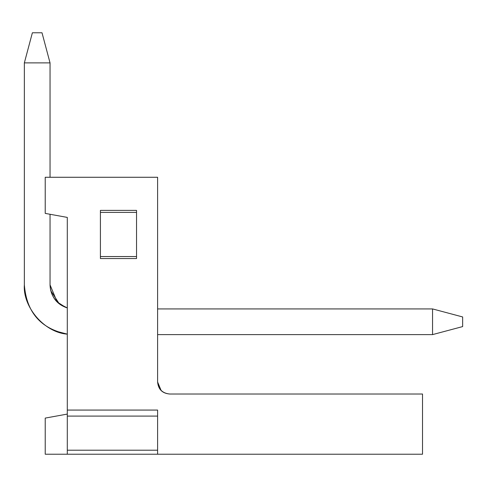 <?xml version="1.0" encoding="UTF-8"?>
<svg xmlns="http://www.w3.org/2000/svg" width="487" height="487" viewBox="0 0 487 487"><rect width="100%" height="100%" fill="white"/><g stroke="black" fill="none" stroke-linecap="round" stroke-linejoin="round"><path stroke-width="0.73" d="M157.605 381.972C158.372 389.235 162.384 393.246 169.646 394.013C162.384 393.246 158.372 389.235 157.605 381.972C158.372 389.235 162.384 393.246 169.646 394.013C162.384 393.246 158.372 389.235 157.605 381.972C158.372 389.235 162.384 393.246 169.646 394.013C162.384 393.246 158.372 389.235 157.605 381.972L161.13 390.489L157.605 381.972C158.269 389.338 162.281 393.35 169.646 394.013L422.515 394.013L422.515 454.219L45.224 454.219L45.224 418.096L45.224 454.219L422.515 454.219L422.515 394.013L169.646 394.013C162.384 393.246 158.372 389.235 157.605 381.972L157.605 177.274L157.605 381.972L161.13 390.489M45.224 177.274L157.605 177.274L45.224 177.274L45.224 213.397L67.297 217.409L67.297 410.072L157.605 410.072L67.297 410.072L67.297 454.219L67.297 450.207L157.605 450.207L67.297 450.207L67.297 416.093L157.605 416.093L67.297 416.093L67.297 217.409L45.224 213.397L45.224 177.274M136.537 258.554L100.413 258.554L136.537 258.554L136.537 256.546L136.537 258.554M100.413 210.384L136.537 210.384L136.537 256.546L100.413 256.546L100.413 258.554L100.413 210.384L100.413 212.393L136.537 212.393L136.537 210.384L100.413 210.384M67.297 414.084L45.224 418.096L67.297 414.084M157.605 454.219L157.605 410.072L157.605 454.219M100.413 212.393L100.413 256.546L136.537 256.546L136.537 212.393L100.413 212.393M67.297 307.936L59.286 303.815L67.297 307.936C56.212 303.614 50.459 295.913 50.039 284.84C50.459 295.913 56.212 303.614 67.297 307.936C56.212 303.614 50.459 295.913 50.039 284.84L57.089 301.873L50.039 284.84C50.459 295.913 56.212 303.614 67.297 307.936C56.212 303.614 50.459 295.913 50.039 284.84C50.459 295.913 56.212 303.614 67.297 307.936C56.212 303.614 50.459 295.913 50.039 284.84L57.089 301.873L65.642 307.382L57.089 301.873L50.039 284.84C50.885 296.717 56.638 304.412 67.297 307.936C56.212 303.614 50.459 295.913 50.039 284.84L50.039 214.274L50.039 284.84L57.089 301.873L65.642 307.382L57.089 301.873L50.039 284.84L57.089 301.873L65.642 307.382L57.089 301.873L50.039 284.84L57.089 301.873L65.642 307.382L57.089 301.873L50.039 284.84L57.089 301.873L65.642 307.382M55.664 331.063L67.297 334.143C40.841 328.822 26.529 312.386 24.35 284.84L24.35 62.884L24.35 284.84C22.694 306.646 44.013 332.457 67.297 334.143M50.039 62.884L50.039 177.274L50.039 62.884L24.35 62.884L32.379 32.781L42.01 32.781L50.039 62.884L42.01 32.781L32.379 32.781L24.35 62.884L50.039 62.884M432.547 334.612L157.605 334.612L432.547 334.612L432.547 308.922L157.605 308.922L432.547 308.922L432.547 334.612L462.65 326.582L432.547 334.612M462.65 326.582L462.65 316.952L432.547 308.922L462.65 316.952L462.65 326.582M59.286 303.815L50.764 290.721L59.286 303.815"/></g></svg>
